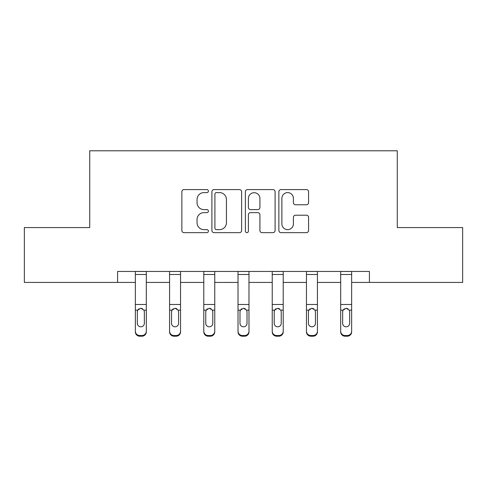 <?xml version="1.0" encoding="UTF-8"?>
<svg xmlns="http://www.w3.org/2000/svg" width="487" height="487" viewBox="0 0 487 487"><rect width="100%" height="100%" fill="white"/><g stroke="black" fill="none" stroke-linecap="round" stroke-linejoin="round"><path stroke-width="0.73" d="M208.399 191.099A1.51 1.51 0 0 0 206.896 189.589L184.019 189.589A2.155 2.155 0 0 0 181.864 191.744L181.864 230.503A2.155 2.155 0 0 0 184.019 232.652L206.896 232.652A1.51 1.51 0 0 0 208.399 231.148A1.51 1.51 0 0 0 206.896 229.639L203.931 229.639A6.891 6.891 0 0 1 197.046 222.748L197.046 219.521A6.891 6.891 0 0 1 203.931 212.63L206.896 212.63A1.51 1.51 0 0 0 208.399 211.121A1.51 1.51 0 0 0 206.896 209.611L203.931 209.611A6.891 6.891 0 0 1 197.046 202.726L197.046 199.493A6.891 6.891 0 0 1 203.931 192.602L206.896 192.602A1.51 1.51 0 0 0 208.399 191.099M306.426 204.771A2.155 2.155 0 0 0 308.581 202.616L308.581 191.744A2.155 2.155 0 0 0 306.426 189.589L281.023 189.589A2.155 2.155 0 0 0 278.868 191.744L278.868 230.503A2.155 2.155 0 0 0 281.023 232.652L306.426 232.652A2.155 2.155 0 0 0 308.581 230.503L308.581 217.366A2.155 2.155 0 0 0 306.426 215.211L295.554 215.211A2.155 2.155 0 0 0 293.399 217.366L293.399 223.88A5.759 5.759 0 0 1 287.64 229.639A5.759 5.759 0 0 1 281.882 223.88L281.882 198.361A5.759 5.759 0 0 1 287.64 192.602A5.759 5.759 0 0 1 293.399 198.361L293.399 202.616A2.155 2.155 0 0 0 295.554 204.771L306.426 204.771M117.58 282.417L24.35 282.417L24.35 227.575L89.724 227.575L89.724 150.793L397.276 150.793L397.276 227.575L462.65 227.575L462.65 282.417L369.42 282.417L369.42 271.448L117.58 271.448L117.58 282.417L135.349 282.417M241.613 191.744A2.155 2.155 0 0 0 239.464 189.589L214.055 189.589A2.155 2.155 0 0 0 211.9 191.744L211.9 230.503A2.155 2.155 0 0 0 214.055 232.652L239.464 232.652A2.155 2.155 0 0 0 241.613 230.503L241.613 191.744M247.536 189.589L272.945 189.589A2.155 2.155 0 0 1 275.1 191.744L275.1 230.503A2.155 2.155 0 0 1 272.945 232.652L262.073 232.652A2.155 2.155 0 0 1 259.918 230.503L259.918 214.779A2.155 2.155 0 0 0 257.763 212.63L250.549 212.63A2.155 2.155 0 0 0 248.4 214.779L248.4 231.148A1.51 1.51 0 0 1 246.891 232.652A1.51 1.51 0 0 1 245.387 231.148L245.387 191.744A2.155 2.155 0 0 1 247.536 189.589M146.319 282.417L169.573 282.417M180.543 282.417L203.791 282.417M214.761 282.417L238.015 282.417M248.985 282.417L272.239 282.417M283.209 282.417L306.457 282.417M317.427 282.417L340.681 282.417M351.651 282.417L369.42 282.417M216.423 192.602A1.51 1.51 0 0 0 214.913 194.112L214.913 228.129A1.51 1.51 0 0 0 216.423 229.639L219.546 229.639A6.891 6.891 0 0 0 226.437 222.748L226.437 199.493A6.891 6.891 0 0 0 219.546 192.602L216.423 192.602M259.918 198.471A5.759 5.759 0 0 0 254.159 192.712A5.759 5.759 0 0 0 248.4 198.471L248.4 207.462A2.155 2.155 0 0 0 250.549 209.611L257.763 209.611A2.155 2.155 0 0 0 259.918 207.462L259.918 198.471M135.349 310.846L135.349 331.166A4.389 4.353 -0 0 0 139.739 335.519L141.93 335.519A4.389 4.353 -0 0 0 146.319 331.166L146.319 331.854A4.389 4.353 180 0 1 141.93 336.207L141.93 335.519M144.347 323.331L144.347 311.777L144.347 323.331A3.512 3.482 180 0 1 140.834 326.814A3.512 3.482 180 0 0 144.347 323.331M137.328 324.019L137.328 323.331A3.512 3.482 180 0 0 140.834 326.814M139.002 308.764L137.711 310.158L137.328 311.503M142.667 308.764L140.834 308.247L143.957 310.158L144.347 311.777M146.319 271.448L146.319 331.166M135.349 271.448L135.349 331.166M139.739 335.519L139.739 336.207L141.93 336.207M139.739 336.207A4.389 4.353 180 0 1 135.349 331.854M135.349 310.158L137.711 310.158L137.328 311.777L137.328 323.331M137.711 310.158L140.834 308.247M169.573 310.846L169.573 331.166A4.389 4.353 -0 0 0 173.962 335.519L176.154 335.519A4.389 4.353 -0 0 0 180.543 331.166L180.543 331.854A4.389 4.353 180 0 1 176.154 336.207L176.154 335.519M178.565 323.331L178.565 311.777L178.565 323.331A3.512 3.482 180 0 1 175.058 326.814A3.512 3.482 180 0 0 178.565 323.331M171.546 324.019L171.546 323.331A3.512 3.482 180 0 0 175.058 326.814M173.226 308.764L171.935 310.158L171.546 311.503M176.891 308.764L175.058 308.247L178.175 310.158L178.565 311.777M203.791 310.846L203.791 331.166A4.389 4.353 -0 0 0 208.18 335.519L210.378 335.519A4.389 4.353 -0 0 0 214.761 331.166L214.761 331.854A4.389 4.353 180 0 1 210.378 336.207L210.378 335.519M212.789 323.331L212.789 311.777L212.789 323.331A3.512 3.482 180 0 1 209.276 326.814A3.512 3.482 180 0 0 212.789 323.331M205.77 324.019L205.77 323.331A3.512 3.482 180 0 0 209.276 326.814M207.45 308.764L206.159 310.158L205.77 311.503M211.108 308.764L209.276 308.247L212.399 310.158L212.789 311.777M180.543 271.448L180.543 331.166M169.573 271.448L169.573 331.166M173.962 335.519L173.962 336.207L176.154 336.207M173.962 336.207A4.389 4.353 180 0 1 169.573 331.854M169.573 310.158L171.935 310.158L171.546 311.777L171.546 323.331M171.935 310.158L175.058 308.247M214.761 271.448L214.761 331.166M203.791 271.448L203.791 331.166M208.18 335.519L208.18 336.207L210.378 336.207M208.18 336.207A4.389 4.353 180 0 1 203.791 331.854M203.791 310.158L206.159 310.158L205.77 311.777L205.77 323.331M206.159 310.158L209.276 308.247M238.015 310.846L238.015 331.166A4.389 4.353 -0 0 0 242.404 335.519L244.596 335.519A4.389 4.353 -0 0 0 248.985 331.166L248.985 331.854A4.389 4.353 180 0 1 244.596 336.207L244.596 335.519M247.012 323.331L247.012 311.777L247.012 323.331A3.512 3.482 180 0 1 243.5 326.814A3.512 3.482 180 0 0 247.012 323.331M239.988 324.019L239.988 323.331A3.512 3.482 180 0 0 243.5 326.814M241.668 308.764L240.377 310.158L239.988 311.503M245.332 308.764L243.5 308.247L246.623 310.158L247.012 311.777M272.239 310.846L272.239 331.166A4.389 4.353 -0 0 0 276.622 335.519L278.82 335.519A4.389 4.353 -0 0 0 283.209 331.166L283.209 331.854A4.389 4.353 180 0 1 278.82 336.207L278.82 335.519M281.23 323.331L281.23 311.777L281.23 323.331A3.512 3.482 180 0 1 277.724 326.814A3.512 3.482 180 0 0 281.23 323.331M274.211 324.019L274.211 323.331A3.512 3.482 180 0 0 277.724 326.814M275.892 308.764L274.601 310.158L274.211 311.503M279.55 308.764L277.724 308.247L280.841 310.158L281.23 311.777M306.457 310.846L306.457 331.166A4.389 4.353 -0 0 0 310.846 335.519L313.038 335.519A4.389 4.353 -0 0 0 317.427 331.166L317.427 331.854A4.389 4.353 180 0 1 313.038 336.207L313.038 335.519M315.454 323.331L315.454 311.777L315.454 323.331A3.512 3.482 180 0 1 311.942 326.814A3.512 3.482 180 0 0 315.454 323.331M308.435 324.019L308.435 323.331A3.512 3.482 180 0 0 311.942 326.814M310.109 308.764L308.825 310.158L308.435 311.503M313.774 308.764L311.942 308.247L315.065 310.158L315.454 311.777M248.985 271.448L248.985 331.166M238.015 271.448L238.015 331.166M242.404 335.519L242.404 336.207L244.596 336.207M242.404 336.207A4.389 4.353 180 0 1 238.015 331.854M238.015 310.158L240.377 310.158L239.988 311.777L239.988 323.331M240.377 310.158L243.5 308.247M283.209 271.448L283.209 331.166M272.239 271.448L272.239 331.166M276.622 335.519L276.622 336.207L278.82 336.207M276.622 336.207A4.389 4.353 180 0 1 272.239 331.854M272.239 310.158L274.601 310.158L274.211 311.777L274.211 323.331M274.601 310.158L277.724 308.247M317.427 271.448L317.427 331.166M306.457 271.448L306.457 331.166M310.846 335.519L310.846 336.207L313.038 336.207M310.846 336.207A4.389 4.353 180 0 1 306.457 331.854M306.457 310.158L308.825 310.158L308.435 311.777L308.435 323.331M308.825 310.158L311.942 308.247M340.681 310.846L340.681 331.166A4.389 4.353 -0 0 0 345.07 335.519L347.261 335.519A4.389 4.353 -0 0 0 351.651 331.166L351.651 331.854A4.389 4.353 180 0 1 347.261 336.207L347.261 335.519M349.672 323.331L349.672 311.777L349.672 323.331A3.512 3.482 180 0 1 346.166 326.814A3.512 3.482 180 0 0 349.672 323.331M342.653 324.019L342.653 323.331A3.512 3.482 180 0 0 346.166 326.814M344.333 308.764L343.043 310.158L342.653 311.503M347.998 308.764L346.166 308.247L349.289 310.158L349.672 311.777M351.651 271.448L351.651 331.166M340.681 271.448L340.681 331.166M345.07 335.519L345.07 336.207L347.261 336.207M345.07 336.207A4.389 4.353 180 0 1 340.681 331.854M340.681 310.158L343.043 310.158L342.653 311.777L342.653 323.331M343.043 310.158L346.166 308.247M135.349 271.49L146.319 271.49M143.957 310.158L146.319 310.158M135.349 304.485L146.319 304.485M135.349 274.498L146.319 274.498M169.573 271.49L180.543 271.49M178.175 310.158L180.543 310.158M169.573 304.485L180.543 304.485M169.573 274.498L180.543 274.498M203.791 271.49L214.761 271.49M212.399 310.158L214.761 310.158M203.791 304.485L214.761 304.485M203.791 274.498L214.761 274.498M238.015 271.49L248.985 271.49M246.623 310.158L248.985 310.158M238.015 304.485L248.985 304.485M238.015 274.498L248.985 274.498M272.239 271.49L283.209 271.49M280.841 310.158L283.209 310.158M272.239 304.485L283.209 304.485M272.239 274.498L283.209 274.498M306.457 271.49L317.427 271.49M315.065 310.158L317.427 310.158M306.457 304.485L317.427 304.485M306.457 274.498L317.427 274.498M340.681 271.49L351.651 271.49M349.289 310.158L351.651 310.158M340.681 304.485L351.651 304.485M340.681 274.498L351.651 274.498"/></g></svg>
